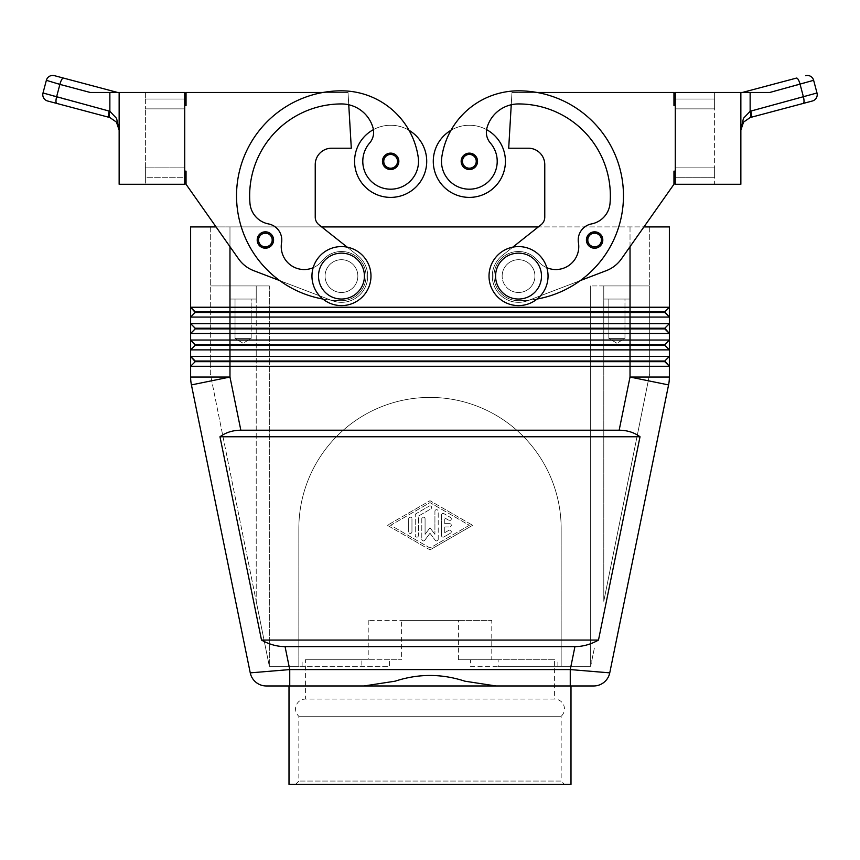 <?xml version="1.0" encoding="UTF-8"?>
<svg xmlns="http://www.w3.org/2000/svg" width="860" height="860" viewBox="0 0 860 860"><rect width="100%" height="100%" fill="white"/><g stroke="black" fill="none" stroke-linecap="round" stroke-linejoin="round"><path stroke-width="0.64" stroke-dasharray="4.3 3.22" d="M295.56 784.341L298.839 781.063L298.839 716.262A9.836 9.836 0 0 1 305.397 699.083L554.603 699.083A9.836 9.836 0 0 1 561.161 716.262L298.839 716.262L561.161 716.262L561.161 781.063L298.839 781.063L561.161 781.063L564.439 784.341L295.56 784.341L564.439 784.341M498.155 666.296L557.882 666.296L470.431 666.296L470.431 659.738L458.401 659.738L554.603 659.738L554.603 699.083L305.397 699.083L305.397 659.738L401.598 659.738L389.569 659.738L389.569 666.296L298.839 666.296L298.839 528.577A131.161 131.161 0 0 1 430 397.417A131.161 131.161 0 0 1 561.161 528.577L561.161 666.296L498.155 666.296L498.155 659.738L491.78 659.738L491.78 620.393L368.22 620.393L430 620.393L401.598 620.393L401.598 659.738M258.451 244.38A8.202 8.202 0 0 0 273.587 240.026A8.202 8.202 0 0 0 258.215 236.059A8.202 8.202 0 0 0 258.451 244.38A8.202 8.202 0 0 1 265.396 231.824A8.202 8.202 0 0 1 273.587 240.026A8.202 8.202 0 0 1 258.451 244.38A8.202 8.202 0 0 0 273.587 240.026A8.202 8.202 0 0 0 258.215 236.059A8.202 8.202 0 0 0 267.664 247.895A8.202 8.202 0 0 0 265.396 231.824A8.202 8.202 0 0 0 257.194 240.026A8.202 8.202 0 0 1 265.396 231.824A8.202 8.202 0 0 1 273.587 240.026A8.202 8.202 0 0 1 265.396 248.218A8.202 8.202 0 0 1 257.194 240.026A8.202 8.202 0 0 0 265.396 248.218A8.202 8.202 0 0 0 273.587 240.026A8.202 8.202 0 0 1 265.396 248.218A8.202 8.202 0 0 1 257.194 240.026A8.202 8.202 0 0 1 265.396 231.824A8.202 8.202 0 0 1 273.587 240.026A8.202 8.202 0 0 0 265.396 231.824A8.202 8.202 0 0 0 257.194 240.026M184.728 171.161L186.04 171.161L184.728 171.161L186.04 171.161L186.04 184.276L238.585 258.903A32.788 32.788 0 0 0 253.689 270.653L279.715 280.596A104.931 104.931 0 0 1 341.463 90.827A77.561 77.561 0 0 1 409.027 130.29A36.066 36.066 0 0 0 373.423 129.634A36.066 36.066 0 0 1 409.027 130.29A77.561 77.561 0 0 1 418.239 157.369A27.875 27.875 0 0 1 394.611 188.91A27.875 27.875 0 0 1 369.617 143.04A27.875 27.875 0 0 0 394.611 188.91A27.875 27.875 0 0 0 418.239 157.369A27.875 27.875 0 0 1 394.611 188.91A27.875 27.875 0 0 1 369.617 143.04A16.394 16.394 0 0 0 373.423 129.634A36.066 36.066 0 0 0 390.655 197.392A36.066 36.066 0 0 0 409.027 130.29A77.561 77.561 0 0 1 418.239 157.369A27.875 27.875 0 0 1 394.611 188.91A27.875 27.875 0 0 1 363.06 165.292A27.875 27.875 0 0 0 394.611 188.91A27.875 27.875 0 0 0 418.239 157.369A77.561 77.561 0 0 0 341.463 90.827A104.931 104.931 0 0 0 236.532 195.757A104.931 104.931 0 0 0 341.463 300.688A24.596 24.596 0 0 0 360.748 291.357A24.596 24.596 0 0 1 341.463 300.688A104.931 104.931 0 0 1 322.994 92.461L186.04 92.461L186.04 105.587L184.728 105.587L184.728 171.161L184.728 105.587L184.728 171.161L184.728 105.587L186.04 105.587L184.728 105.587M313.169 267.707A22.951 22.951 0 0 0 322.188 260.827A24.596 24.596 0 0 1 356.728 256.807A24.596 24.596 0 0 1 341.463 300.688A104.931 104.931 0 0 1 236.532 195.757A104.931 104.931 0 0 1 341.463 90.827A77.561 77.561 0 0 1 409.027 130.29A36.066 36.066 0 0 0 373.423 129.634A16.394 16.394 0 0 0 373.025 127.828A16.394 16.394 0 0 1 369.617 143.04A16.394 16.394 0 0 0 373.025 127.828A32.788 32.788 0 0 0 341.463 103.942A32.788 32.788 0 0 1 348.752 104.759A32.788 32.788 0 0 0 341.463 103.942A91.816 91.816 0 0 0 249.959 203.261A91.816 91.816 0 0 1 341.463 103.942A91.816 91.816 0 0 0 249.959 203.261A22.951 22.951 0 0 0 268.492 223.923A22.951 22.951 0 0 1 249.959 203.261A22.951 22.951 0 0 0 268.492 223.923A16.394 16.394 0 0 1 281.553 242.756A16.394 16.394 0 0 0 268.492 223.923A16.394 16.394 0 0 1 281.553 242.756A22.951 22.951 0 0 0 322.188 260.827A24.596 24.596 0 0 1 356.728 256.807A24.596 24.596 0 0 1 360.748 291.357A24.596 24.596 0 0 0 356.728 256.807A24.596 24.596 0 0 0 322.188 260.827A24.596 24.596 0 0 1 356.728 256.807A24.596 24.596 0 0 1 341.463 300.688A104.931 104.931 0 0 1 322.994 92.461L186.04 92.461L186.04 105.587L186.04 92.461L322.994 92.461A104.931 104.931 0 0 1 341.463 90.827A77.561 77.561 0 0 1 418.239 157.369A27.875 27.875 0 0 1 394.611 188.91A27.875 27.875 0 0 1 369.617 143.04A16.394 16.394 0 0 0 373.025 127.828A32.788 32.788 0 0 0 348.752 104.759L348.02 92.461L348.752 104.759A32.788 32.788 0 0 0 341.463 103.942A91.816 91.816 0 0 0 249.959 203.261A22.951 22.951 0 0 0 268.492 223.923A16.394 16.394 0 0 1 281.553 242.756A22.951 22.951 0 0 0 322.188 260.827A24.596 24.596 0 0 1 356.728 256.807A24.596 24.596 0 0 1 360.748 291.357A24.596 24.596 0 0 0 356.728 256.807A24.596 24.596 0 0 0 322.188 260.827A22.951 22.951 0 0 1 281.553 242.756A22.951 22.951 0 0 0 322.188 260.827A24.596 24.596 0 0 1 356.728 256.807A24.596 24.596 0 0 1 341.463 300.688A24.596 24.596 0 0 0 360.748 291.357A24.596 24.596 0 0 1 341.463 300.688A104.931 104.931 0 0 1 330.95 300.161L332.111 300.602A26.23 26.23 0 0 0 357.76 255.538L318.963 224.782A9.836 9.836 0 0 1 315.233 217.064L315.233 164.604A16.394 16.394 0 0 1 331.627 148.21L351.299 148.21L348.752 104.759A32.788 32.788 0 0 0 341.463 103.942A32.788 32.788 0 0 1 373.025 127.828A32.788 32.788 0 0 0 341.463 103.942A91.816 91.816 0 0 0 249.959 203.261A91.816 91.816 0 0 1 341.463 103.942A91.816 91.816 0 0 0 249.959 203.261A22.951 22.951 0 0 0 268.492 223.923A22.951 22.951 0 0 1 249.959 203.261A22.951 22.951 0 0 0 268.492 223.923A16.394 16.394 0 0 1 281.553 242.756A16.394 16.394 0 0 0 268.492 223.923A16.394 16.394 0 0 1 281.553 242.756A22.951 22.951 0 0 0 322.188 260.827A22.951 22.951 0 0 1 281.553 242.756A22.951 22.951 0 0 0 322.188 260.827A24.596 24.596 0 0 1 356.728 256.807A24.596 24.596 0 0 1 341.463 300.688A104.931 104.931 0 0 1 322.898 299.033M341.463 292.486A16.394 16.394 0 0 0 357.857 276.092A16.394 16.394 0 0 0 341.463 259.699A16.394 16.394 0 0 0 325.069 276.092A16.394 16.394 0 0 0 341.463 292.486A16.394 16.394 0 0 0 357.857 276.092A16.394 16.394 0 0 0 341.463 259.699A16.394 16.394 0 0 0 325.069 276.092A16.394 16.394 0 0 0 341.463 292.486A16.394 16.394 0 0 1 325.069 276.092A16.394 16.394 0 0 1 341.463 259.699A16.394 16.394 0 0 0 325.069 276.092A16.394 16.394 0 0 0 341.463 292.486A16.394 16.394 0 0 1 325.069 276.092A16.394 16.394 0 0 1 341.463 259.699A16.394 16.394 0 0 1 357.857 276.092A16.394 16.394 0 0 1 341.463 292.486A16.394 16.394 0 0 1 325.069 276.092A16.394 16.394 0 0 1 341.463 259.699A16.394 16.394 0 0 1 357.857 276.092A16.394 16.394 0 0 1 341.463 292.486A16.394 16.394 0 0 0 357.857 276.092A16.394 16.394 0 0 0 341.463 259.699A16.394 16.394 0 0 0 325.069 276.092A16.394 16.394 0 0 0 341.463 292.486A16.394 16.394 0 0 0 357.857 276.092A16.394 16.394 0 0 0 341.463 259.699A16.394 16.394 0 0 1 357.857 276.092A16.394 16.394 0 0 1 341.463 292.486A16.394 16.394 0 0 0 357.857 276.092A16.394 16.394 0 0 0 341.463 259.699A16.394 16.394 0 0 0 325.069 276.092A16.394 16.394 0 0 0 341.463 292.486M469.345 153.123A8.202 8.202 0 0 0 461.154 161.325A8.202 8.202 0 0 0 476.289 165.69A8.202 8.202 0 0 1 469.345 169.527A8.202 8.202 0 0 0 476.526 157.358A8.202 8.202 0 0 0 469.345 153.123A8.202 8.202 0 0 1 476.289 165.69A8.202 8.202 0 0 0 469.345 153.123A8.202 8.202 0 0 0 461.154 161.325A8.202 8.202 0 0 0 469.345 169.527A8.202 8.202 0 0 1 461.154 161.325A8.202 8.202 0 0 1 469.345 153.123M354.578 161.325A36.066 36.066 0 0 0 390.655 197.392A36.066 36.066 0 0 0 409.027 130.29A77.561 77.561 0 0 1 418.239 157.369A77.561 77.561 0 0 0 341.463 90.827A77.561 77.561 0 0 1 418.239 157.369A27.875 27.875 0 0 1 394.611 188.91A27.875 27.875 0 0 1 369.617 143.04A27.875 27.875 0 0 0 363.06 165.292A27.875 27.875 0 0 1 369.617 143.04A16.394 16.394 0 0 0 373.423 129.634A36.066 36.066 0 0 1 426.721 161.325A36.066 36.066 0 0 1 390.655 197.392A36.066 36.066 0 0 1 373.423 129.634A36.066 36.066 0 0 0 354.578 161.325M570.255 685.968L495.994 685.968L570.997 685.968L570.255 685.968L570.255 669.574L609.751 672.864M574.942 646.623C583.015 646.57 590.863 644.376 598.485 640.066L640.023 436.762C634.153 432.451 627.198 430.269 619.157 430.204L240.843 430.204C232.802 430.269 225.847 432.451 219.977 436.762L261.515 640.066C269.137 644.376 276.985 646.57 285.058 646.623L574.942 646.623L570.255 669.574L289.745 669.574L289.745 685.968L289.003 685.968L364.006 685.968L289.745 685.968M190.834 381.002A39.345 39.345 0 0 1 190.63 377.046L190.63 366.263L195.22 361.673L664.78 361.673L669.37 366.263L229.975 366.263L229.975 377.046L191.425 384.914A39.345 39.345 0 0 1 190.834 381.002A39.345 39.345 0 0 0 191.425 384.914L250.249 672.864L289.745 669.574L285.058 646.623M654.6 312.492L664.78 312.492L669.37 317.082L190.63 317.082L190.63 307.246L195.22 312.492L654.6 312.492M675.272 171.161L673.961 171.161L675.272 171.161L675.272 105.587L675.272 171.161L675.272 105.587L675.272 171.161L673.961 171.161L673.961 184.276L621.414 258.903L643.946 226.911L229.975 226.911L229.975 307.246L190.63 307.246L190.63 226.911L229.975 226.911L216.053 226.911L238.585 258.903A32.788 32.788 0 0 0 253.689 270.653L279.715 280.596A104.931 104.931 0 0 1 322.994 92.461L348.02 92.461L322.994 92.461A104.931 104.931 0 0 1 341.463 90.827A104.931 104.931 0 0 0 236.532 195.757A104.931 104.931 0 0 0 341.463 300.688A104.931 104.931 0 0 1 330.95 300.161L332.111 300.602A26.23 26.23 0 0 0 357.76 255.538L318.963 224.782A9.836 9.836 0 0 1 315.233 217.064L315.233 164.604A16.394 16.394 0 0 1 331.627 148.21L351.299 148.21L348.752 104.759A32.788 32.788 0 0 1 373.025 127.828A16.394 16.394 0 0 1 369.617 143.04A16.394 16.394 0 0 0 373.025 127.828A16.394 16.394 0 0 1 373.423 129.634M538.36 226.911L210.302 226.911L669.37 226.911L669.37 307.246L664.78 311.836L229.975 311.836L229.975 307.246L669.37 307.246L669.37 323.639L664.78 328.23L669.37 333.476L190.63 333.476L190.63 323.639L195.22 328.885L664.78 328.885L669.37 333.476L669.37 340.033L664.78 344.623L669.37 349.869L190.63 349.869L195.22 345.279L664.78 345.279L669.37 349.869L669.37 356.427L664.78 361.017L669.37 366.263L669.37 377.046L630.025 377.046L668.575 384.914M664.78 328.23L669.37 323.639L664.78 328.23L229.975 328.23L229.975 311.836L195.22 311.836L190.63 317.082L195.22 312.492L190.63 317.082L190.63 323.639L669.37 323.639L669.37 333.476M664.78 344.623L669.37 340.033L664.78 344.623L229.975 344.623L229.975 328.23L195.22 328.23L190.63 333.476L195.22 328.885L190.63 333.476L190.63 340.033L195.22 345.279L190.63 349.869L190.63 340.033L669.37 340.033L669.37 349.869M664.78 361.017L669.37 356.427L664.78 361.017L229.975 361.017L229.975 344.623L195.22 344.623L190.63 349.869L190.63 356.427L195.22 361.673L190.63 366.263L190.63 356.427L669.37 356.427L669.37 366.263M190.63 356.427L195.22 361.017L229.975 361.017L229.975 366.263L190.63 366.263L195.22 361.673M518.537 305.601A29.509 29.509 0 0 1 489.017 276.092A29.509 29.509 0 0 1 518.537 246.583A29.509 29.509 0 0 1 548.046 276.092A29.509 29.509 0 0 1 518.537 305.601A29.509 29.509 0 0 1 489.017 276.092A29.509 29.509 0 0 1 518.537 246.583A29.509 29.509 0 0 1 548.046 276.092A29.509 29.509 0 0 1 518.537 305.601A29.509 29.509 0 0 1 489.017 276.092A29.509 29.509 0 0 1 518.537 246.583A29.509 29.509 0 0 1 548.046 276.092A29.509 29.509 0 0 1 518.537 305.601M518.537 299.043A22.951 22.951 0 0 1 495.586 276.092A22.951 22.951 0 0 1 518.537 253.141A22.951 22.951 0 0 1 541.488 276.092A22.951 22.951 0 0 1 518.537 299.043M518.537 259.699A16.394 16.394 0 0 0 502.143 276.092A16.394 16.394 0 0 0 518.537 292.486A16.394 16.394 0 0 1 502.143 276.092A16.394 16.394 0 0 0 518.537 292.486A16.394 16.394 0 0 1 502.143 276.092A16.394 16.394 0 0 1 518.537 259.699A16.394 16.394 0 0 0 502.143 276.092A16.394 16.394 0 0 1 518.537 259.699A16.394 16.394 0 0 1 534.931 276.092A16.394 16.394 0 0 1 518.537 292.486A16.394 16.394 0 0 0 534.931 276.092A16.394 16.394 0 0 0 518.537 259.699A16.394 16.394 0 0 1 534.931 276.092A16.394 16.394 0 0 1 518.537 292.486A16.394 16.394 0 0 1 502.143 276.092A16.394 16.394 0 0 0 518.537 292.486A16.394 16.394 0 0 1 502.143 276.092A16.394 16.394 0 0 1 518.537 259.699A16.394 16.394 0 0 1 534.931 276.092A16.394 16.394 0 0 1 518.537 292.486A16.394 16.394 0 0 0 534.931 276.092A16.394 16.394 0 0 0 518.537 259.699A16.394 16.394 0 0 0 502.143 276.092A16.394 16.394 0 0 1 518.537 259.699A16.394 16.394 0 0 1 534.931 276.092A16.394 16.394 0 0 1 518.537 292.486A16.394 16.394 0 0 1 502.143 276.092A16.394 16.394 0 0 1 518.537 259.699A16.394 16.394 0 0 1 534.931 276.092A16.394 16.394 0 0 1 518.537 292.486A16.394 16.394 0 0 0 534.931 276.092A16.394 16.394 0 0 0 518.537 259.699M341.463 246.583A29.509 29.509 0 0 0 311.954 276.092A29.509 29.509 0 0 0 341.463 305.601A29.509 29.509 0 0 0 370.983 276.092A29.509 29.509 0 0 0 341.463 246.583A29.509 29.509 0 0 0 311.954 276.092A29.509 29.509 0 0 0 341.463 305.601A29.509 29.509 0 0 0 370.983 276.092A29.509 29.509 0 0 0 341.463 246.583A29.509 29.509 0 0 0 311.954 276.092A29.509 29.509 0 0 0 341.463 305.601A29.509 29.509 0 0 0 370.983 276.092A29.509 29.509 0 0 0 341.463 246.583M341.463 253.141A22.951 22.951 0 0 0 318.512 276.092A22.951 22.951 0 0 0 341.463 299.043A22.951 22.951 0 0 0 364.414 276.092A22.951 22.951 0 0 0 341.463 253.141M603.784 601.301L649.698 373.81L649.698 285.928L630.025 285.928L630.025 299.043L603.784 299.043L603.784 285.928L594.518 285.928L630.025 285.928L630.025 299.043L603.784 299.043L603.784 285.928L630.025 285.928L590.669 285.928L649.698 285.928L603.784 285.928L603.784 601.301L603.784 285.928L649.698 285.928L649.698 373.81L603.784 601.301M470.431 666.296L590.669 666.296L561.161 666.296L561.161 528.577A131.161 131.161 0 0 0 430 397.417A131.161 131.161 0 0 0 298.839 528.577L298.839 666.296L269.33 666.296L256.216 601.301L269.33 666.296L269.33 285.928L269.33 666.296L269.33 285.928L229.975 285.928L256.216 285.928L256.216 299.043L229.975 299.043L229.975 285.928L256.216 285.928L256.216 299.043L229.975 299.043L229.975 285.928L269.33 285.928L256.216 285.928L269.33 285.928L269.33 666.296L389.569 666.296M624.973 299.043L608.837 299.043L624.973 299.043L624.973 338.388L608.837 338.388L608.837 299.043L624.973 299.043L608.837 299.043L608.837 338.388L624.973 338.388L616.91 343.237L608.837 338.388L624.973 338.388L608.837 338.388L616.91 343.237L624.973 338.388L624.973 299.043M251.163 299.043L235.027 299.043L251.163 299.043L251.163 338.388L235.027 338.388L235.027 299.043L251.163 299.043L235.027 299.043L235.027 338.388L251.163 338.388L243.09 343.237L235.027 338.388L251.163 338.388L235.027 338.388L243.09 343.237L251.163 338.388L251.163 299.043M546.831 267.707A22.951 22.951 0 0 1 537.812 260.827A22.951 22.951 0 0 0 578.447 242.756A22.951 22.951 0 0 1 537.812 260.827A24.596 24.596 0 0 0 503.272 256.807A24.596 24.596 0 0 0 499.252 291.357A24.596 24.596 0 0 1 503.272 256.807A24.596 24.596 0 0 1 537.812 260.827A24.596 24.596 0 0 0 503.272 256.807A24.596 24.596 0 0 0 518.537 300.688A24.596 24.596 0 0 1 499.252 291.357A24.596 24.596 0 0 0 518.537 300.688A104.931 104.931 0 0 0 529.05 300.161L527.889 300.602A26.23 26.23 0 0 1 502.24 255.538L541.037 224.782A9.836 9.836 0 0 0 544.767 217.064L544.767 164.604A16.394 16.394 0 0 0 528.373 148.21L508.701 148.21L511.248 104.759A32.788 32.788 0 0 1 518.537 103.942A91.816 91.816 0 0 1 610.041 203.261A22.951 22.951 0 0 1 591.508 223.923A16.394 16.394 0 0 0 578.447 242.756A22.951 22.951 0 0 1 537.812 260.827A24.596 24.596 0 0 0 503.272 256.807A24.596 24.596 0 0 0 518.537 300.688A104.931 104.931 0 0 0 529.05 300.161L580.285 280.596A104.931 104.931 0 0 0 537.005 92.461L673.961 92.461L673.961 105.587L675.272 105.587M673.961 184.276L673.961 171.161L673.961 184.276L621.414 258.903A32.788 32.788 0 0 1 606.3 270.653L580.285 280.596A104.931 104.931 0 0 0 518.537 90.827A77.561 77.561 0 0 0 450.973 130.29A36.066 36.066 0 0 0 433.279 161.325A36.066 36.066 0 0 1 450.973 130.29A77.561 77.561 0 0 0 441.76 157.369A27.875 27.875 0 0 0 465.389 188.91A27.875 27.875 0 0 0 496.94 165.292A27.875 27.875 0 0 1 465.389 188.91A27.875 27.875 0 0 1 441.76 157.369A27.875 27.875 0 0 0 465.389 188.91A27.875 27.875 0 0 0 490.383 143.04A27.875 27.875 0 0 1 496.94 165.292A27.875 27.875 0 0 0 490.383 143.04A16.394 16.394 0 0 1 486.577 129.634A36.066 36.066 0 0 1 469.345 197.392A36.066 36.066 0 0 1 450.973 130.29A36.066 36.066 0 0 1 486.577 129.634A36.066 36.066 0 0 0 450.973 130.29A36.066 36.066 0 0 1 505.422 161.325A36.066 36.066 0 0 0 486.577 129.634A16.394 16.394 0 0 1 486.975 127.828A32.788 32.788 0 0 1 511.248 104.759L511.979 92.461L511.248 104.759A32.788 32.788 0 0 1 518.537 103.942A91.816 91.816 0 0 1 610.041 203.261A22.951 22.951 0 0 1 591.508 223.923A22.951 22.951 0 0 0 610.041 203.261A91.816 91.816 0 0 0 518.537 103.942A32.788 32.788 0 0 0 486.975 127.828A16.394 16.394 0 0 0 490.383 143.04A16.394 16.394 0 0 1 486.577 129.634A36.066 36.066 0 0 0 450.973 130.29A77.561 77.561 0 0 0 441.76 157.369A27.875 27.875 0 0 0 465.389 188.91A27.875 27.875 0 0 0 490.383 143.04A16.394 16.394 0 0 1 486.975 127.828A32.788 32.788 0 0 1 518.537 103.942A91.816 91.816 0 0 1 610.041 203.261A22.951 22.951 0 0 1 591.508 223.923A16.394 16.394 0 0 0 578.447 242.756A16.394 16.394 0 0 1 591.508 223.923A16.394 16.394 0 0 0 578.447 242.756A22.951 22.951 0 0 1 537.812 260.827A24.596 24.596 0 0 0 503.272 256.807A24.596 24.596 0 0 0 518.537 300.688A104.931 104.931 0 0 0 537.102 299.033M601.548 244.38A8.202 8.202 0 0 0 594.604 231.824A8.202 8.202 0 0 1 601.548 244.38A8.202 8.202 0 0 1 594.604 248.218A8.202 8.202 0 0 0 601.785 236.059A8.202 8.202 0 0 0 586.413 240.026A8.202 8.202 0 0 0 601.548 244.38A8.202 8.202 0 0 1 586.413 240.026A8.202 8.202 0 0 0 601.548 244.38M390.655 169.527A8.202 8.202 0 0 0 398.846 161.325A8.202 8.202 0 0 0 390.655 153.123A8.202 8.202 0 0 1 398.846 161.325A8.202 8.202 0 0 1 390.655 169.527A8.202 8.202 0 0 0 398.846 161.325A8.202 8.202 0 0 0 383.474 157.358A8.202 8.202 0 0 0 390.655 169.527A8.202 8.202 0 0 1 383.474 157.358A8.202 8.202 0 0 1 390.655 153.123A8.202 8.202 0 0 0 383.71 165.69A8.202 8.202 0 0 0 390.655 169.527M742.169 124.367L740.858 130.096L740.858 92.461L740.858 130.096L743.427 118.39L750.135 111.273A6.557 1.838 -107 0 1 750.135 117.551L750.597 117.422A6.557 1.86 -104.9 0 0 751.371 115.401A6.557 1.86 -104.9 0 0 750.834 111.08L817 92.987C817.645 96.933 816.086 99.609 812.345 101.007M109.166 111.08L109.865 111.273A6.557 1.838 -73 0 0 109.865 117.551L56.749 103.426A6.557 1.86 -75.1 0 1 55.986 101.415A6.557 1.86 -75.1 0 1 56.523 97.094L109.166 111.08A6.557 1.86 -75.1 0 0 108.629 115.401A6.557 1.86 -75.1 0 0 109.403 117.422M119.142 130.096L119.142 92.461L119.142 130.096L116.573 118.39L109.865 111.273L109.865 92.461L90.192 92.461L109.467 92.461L90.192 92.461L46.365 80.313M746.544 91.353A6.557 1.86 75.1 0 1 748.039 92.461L769.808 92.461L740.858 92.461L740.858 184.276L675.272 184.276L714.617 184.276L714.617 108.865L675.272 108.865L714.617 108.865L714.617 92.461L675.272 92.461L714.617 92.461L714.617 167.883L675.272 167.883L714.617 167.883L714.617 177.719L675.272 177.719L714.617 177.719L714.617 184.276L675.272 184.276L675.272 177.719L714.617 177.719L675.272 177.719L675.272 184.276L675.272 92.461L675.272 177.719L675.272 108.865L714.617 108.865L675.272 108.865L675.272 99.029L714.617 99.029L675.272 99.029L675.272 92.461L740.858 92.461M813.635 80.313L800.112 84.409A6.557 1.86 75.1 0 0 798.359 79.754A6.557 1.86 75.1 0 0 796.51 78.077M43 92.987L56.523 97.094L59.888 84.409A6.557 1.86 -75.1 0 1 61.641 79.754A6.557 1.86 -75.1 0 1 63.489 78.077L113.456 91.353A6.557 1.86 -75.1 0 0 111.961 92.461L109.865 92.461M368.22 620.393L368.22 659.738L305.397 659.738M570.997 784.341L289.003 784.341M495.994 685.968L364.006 685.968L395.17 681.174C417.713 673.53 440.933 673.53 464.83 681.174L495.994 685.968M458.401 659.738L458.401 620.393L401.598 620.393M458.401 620.393L491.78 620.393M590.669 666.296L590.669 285.928L590.669 666.296L594.518 647.258L590.669 666.296L590.669 285.928L594.518 285.928L590.669 285.928L590.669 666.296M368.22 659.738L361.845 659.738L361.845 666.296M361.845 659.738L389.569 659.738M470.431 659.738L498.155 659.738M554.603 659.738L491.78 659.738M109.467 92.461L111.961 92.461L109.467 92.461M119.142 92.461L184.728 92.461L184.728 99.029L145.383 99.029L145.383 92.461L184.728 92.461L145.383 92.461L145.383 108.865L145.383 99.029L184.728 99.029L184.728 108.865L145.383 108.865L184.728 108.865L145.383 108.865L145.383 167.883L184.728 167.883L145.383 167.883L145.383 177.719L145.383 167.883L184.728 167.883L184.728 99.029L145.383 99.029L184.728 99.029L184.728 92.461L184.728 184.276L184.728 177.719L145.383 177.719L184.728 177.719L184.728 184.276L119.142 184.276L119.142 92.461L116.573 92.461M803.251 103.426A6.557 1.86 -104.9 0 0 804.014 101.415A6.557 1.86 -104.9 0 0 803.476 97.094L800.112 84.409L769.808 92.461L743.427 92.461M184.728 177.719L184.728 167.883L184.728 177.719L145.383 177.719L145.383 184.276L145.383 177.719L184.728 177.719M145.383 167.883L145.383 108.865L184.728 108.865L184.728 167.883L145.383 167.883M186.04 184.276L186.04 171.161L186.04 184.276L238.585 258.903A32.788 32.788 0 0 0 253.689 270.653L330.95 300.161A104.931 104.931 0 0 1 279.715 280.596A104.931 104.931 0 0 0 330.95 300.161L279.715 280.596M714.617 99.029L675.272 99.029L714.617 99.029M714.617 167.883L675.272 167.883L714.617 167.883M621.414 258.903A32.788 32.788 0 0 1 606.3 270.653L527.889 300.602A26.23 26.23 0 0 1 502.24 255.538L512.829 247.132M537.005 92.461L673.961 92.461L673.961 105.587L673.961 92.461L537.005 92.461A104.931 104.931 0 0 0 518.537 90.827A104.931 104.931 0 0 1 623.468 195.757A104.931 104.931 0 0 1 518.537 300.688A104.931 104.931 0 0 0 537.005 92.461L511.979 92.461L511.248 104.759L511.979 92.461L537.005 92.461A104.931 104.931 0 0 0 518.537 90.827A77.561 77.561 0 0 0 441.76 157.369A77.561 77.561 0 0 1 518.537 90.827A77.561 77.561 0 0 0 441.76 157.369A27.875 27.875 0 0 0 465.389 188.91A27.875 27.875 0 0 0 496.94 165.292A27.875 27.875 0 0 1 465.389 188.91A27.875 27.875 0 0 1 441.76 157.369A77.561 77.561 0 0 1 518.537 90.827A104.931 104.931 0 0 1 623.468 195.757A104.931 104.931 0 0 1 518.537 300.688A104.931 104.931 0 0 0 580.285 280.596L527.889 300.602A26.23 26.23 0 0 1 502.24 255.538L541.037 224.782A9.836 9.836 0 0 0 544.767 217.064L544.767 164.604A16.394 16.394 0 0 0 528.373 148.21L508.701 148.21L511.248 104.759A32.788 32.788 0 0 1 518.537 103.942A91.816 91.816 0 0 1 610.041 203.261A22.951 22.951 0 0 1 591.508 223.923A16.394 16.394 0 0 0 578.447 242.756A22.951 22.951 0 0 1 537.812 260.827A24.596 24.596 0 0 0 503.272 256.807A24.596 24.596 0 0 0 518.537 300.688A104.931 104.931 0 0 0 623.468 195.757A104.931 104.931 0 0 0 518.537 90.827A104.931 104.931 0 0 1 537.005 92.461M499.252 291.357A24.596 24.596 0 0 1 503.272 256.807A24.596 24.596 0 0 1 537.812 260.827A24.596 24.596 0 0 0 503.272 256.807A24.596 24.596 0 0 0 518.537 300.688A24.596 24.596 0 0 1 499.252 291.357M594.604 248.218A8.202 8.202 0 0 1 586.413 240.026A8.202 8.202 0 0 1 594.604 231.824A8.202 8.202 0 0 0 586.413 240.026A8.202 8.202 0 0 0 594.604 248.218M606.3 270.653L527.889 300.602A26.23 26.23 0 0 1 502.24 255.538L541.037 224.782M544.767 217.064L544.767 164.604M528.373 148.21L508.701 148.21L511.248 104.759A32.788 32.788 0 0 0 486.975 127.828A32.788 32.788 0 0 1 518.537 103.942A91.816 91.816 0 0 1 610.041 203.261A22.951 22.951 0 0 1 591.508 223.923A22.951 22.951 0 0 0 610.041 203.261A91.816 91.816 0 0 0 518.537 103.942A32.788 32.788 0 0 0 486.975 127.828A16.394 16.394 0 0 0 490.383 143.04A16.394 16.394 0 0 1 486.975 127.828A16.394 16.394 0 0 0 490.383 143.04A27.875 27.875 0 0 1 496.94 165.292A27.875 27.875 0 0 0 490.383 143.04M529.05 300.161A104.931 104.931 0 0 0 580.285 280.596A104.931 104.931 0 0 1 529.05 300.161M450.973 130.29A77.561 77.561 0 0 0 441.76 157.369M578.447 242.756A22.951 22.951 0 0 1 537.812 260.827A22.951 22.951 0 0 0 578.447 242.756A16.394 16.394 0 0 1 591.508 223.923M486.577 129.634A16.394 16.394 0 0 1 486.975 127.828M229.975 299.043L256.216 299.043L229.975 299.043M256.216 285.928L210.302 285.928L256.216 285.928L210.302 285.928L256.216 285.928L256.216 601.301L210.302 373.81L210.302 285.928L210.302 373.81L256.216 601.301L256.216 285.928M603.784 299.043L630.025 299.043L603.784 299.043M649.698 226.911L649.698 285.928L649.698 226.911M210.302 226.911L210.302 285.928L210.302 226.911M229.975 246.68L229.975 226.911L321.64 226.911M664.78 311.836L669.37 307.246L664.78 311.836L669.37 317.082M190.63 340.033L195.22 345.279M190.63 323.639L195.22 328.885M190.63 307.246L195.22 312.492M449.673 523.665A1.645 1.645 0 0 1 451.317 525.299A1.645 1.645 0 0 1 449.673 526.943A1.645 1.645 0 0 0 451.317 525.299A1.645 1.645 0 0 0 449.673 523.665L444.76 523.665L449.673 523.665M444.76 523.665L444.76 517.935L444.76 523.665M444.76 517.935L448.856 520.3L444.76 517.935M450.489 517.451A1.645 1.645 0 0 1 451.091 519.698A1.645 1.645 0 0 1 448.856 520.3A1.645 1.645 0 0 0 451.091 519.698A1.645 1.645 0 0 0 450.489 517.451L443.932 513.667L450.489 517.451M441.481 515.097A1.645 1.645 0 0 1 443.932 513.667A1.645 1.645 0 0 0 441.481 515.097L441.481 535.5L441.481 515.097M444.76 526.943L449.673 526.943L444.76 526.943L444.76 532.663L444.76 526.943M448.856 530.308L444.76 532.663L448.856 530.308A1.645 1.645 0 0 1 451.091 530.91A1.645 1.645 0 0 1 450.489 533.146A1.645 1.645 0 0 0 451.091 530.91A1.645 1.645 0 0 0 448.856 530.308M443.932 536.93L450.489 533.146L443.932 536.93A1.645 1.645 0 0 1 441.481 535.5A1.645 1.645 0 0 0 443.932 536.93M411.962 531.792A1.645 1.645 0 0 1 410.327 533.437A1.645 1.645 0 0 1 408.683 531.792A1.645 1.645 0 0 0 410.327 533.437A1.645 1.645 0 0 0 411.962 531.792L411.962 518.806L411.962 531.792M408.683 518.806A1.645 1.645 0 0 1 410.327 517.172A1.645 1.645 0 0 1 411.962 518.806A1.645 1.645 0 0 0 410.327 517.172A1.645 1.645 0 0 0 408.683 518.806L408.683 531.792L408.683 518.806M469.345 525.299L430 547.992L390.655 525.299L430 502.606L469.345 525.299L430 547.992L390.655 525.299L430 502.606L469.345 525.299M430 549.884L472.635 525.299L430 549.884L387.365 525.299L430 500.713L472.635 525.299L430 500.713L387.365 525.299L430 549.884M418.519 516.043L430.817 508.948L418.519 516.043L418.519 535.5L418.519 516.043M429.183 506.11A1.645 1.645 0 0 1 431.419 506.712A1.645 1.645 0 0 1 430.817 508.948A1.645 1.645 0 0 0 431.419 506.712A1.645 1.645 0 0 0 429.183 506.11L416.068 513.667L429.183 506.11M415.24 515.097A1.645 1.645 0 0 1 416.068 513.667A1.645 1.645 0 0 0 415.24 515.097L415.24 535.5A1.645 1.645 0 0 0 416.885 537.145A1.645 1.645 0 0 0 418.519 535.5A1.645 1.645 0 0 1 416.885 537.145A1.645 1.645 0 0 1 415.24 535.5L415.24 515.097M438.202 539.284A1.645 1.645 0 0 1 435.246 540.274A1.645 1.645 0 0 0 438.202 539.284L438.202 511.313L438.202 539.284M434.923 511.313A1.645 1.645 0 0 1 436.558 509.668A1.645 1.645 0 0 1 438.202 511.313A1.645 1.645 0 0 0 436.558 509.668A1.645 1.645 0 0 0 434.923 511.313L434.923 534.35L434.923 511.313M434.923 534.35L430 527.76L434.923 534.35M430 527.76L425.077 534.35L430 527.76M425.077 534.35L425.077 518.806L425.077 534.35M430 533.243L435.246 540.274L430 533.243L424.754 540.274L430 533.243M424.754 540.274A1.645 1.645 0 0 1 421.798 539.284A1.645 1.645 0 0 0 424.754 540.274M421.798 518.806L421.798 539.284L421.798 518.806A1.645 1.645 0 0 1 423.442 517.172A1.645 1.645 0 0 1 425.077 518.806A1.645 1.645 0 0 0 423.442 517.172A1.645 1.645 0 0 0 421.798 518.806M261.515 640.066L598.485 640.066M219.977 436.762L640.023 436.762M322.994 92.461L348.02 92.461L322.994 92.461A104.931 104.931 0 0 1 341.463 90.827A77.561 77.561 0 0 1 409.027 130.29M331.627 148.21L351.299 148.21L348.752 104.759M315.233 217.064L315.233 164.604M347.171 247.132L357.76 255.538A26.23 26.23 0 0 1 332.111 300.602L330.95 300.161L332.111 300.602A26.23 26.23 0 0 0 357.76 255.538L318.963 224.782M270.943 236.532A6.557 6.557 0 0 0 261.902 234.468A6.557 6.557 0 0 0 259.838 243.509A6.557 6.557 0 0 1 261.902 234.468A6.557 6.557 0 0 1 271.943 240.026A6.557 6.557 0 0 1 259.838 243.509A6.557 6.557 0 0 0 271.943 240.026A6.557 6.557 0 0 0 270.943 236.532A6.557 6.557 0 0 1 271.943 240.026A6.557 6.557 0 0 0 261.902 234.468A6.557 6.557 0 0 0 267.202 246.325A6.557 6.557 0 0 0 271.943 240.026A6.557 6.557 0 0 1 259.838 243.509A6.557 6.557 0 0 1 261.902 234.468A6.557 6.557 0 0 1 270.943 236.532M600.162 243.509A6.557 6.557 0 0 1 588.057 240.026A6.557 6.557 0 0 1 589.057 236.532A6.557 6.557 0 0 0 592.798 246.325A6.557 6.557 0 0 0 598.098 234.468A6.557 6.557 0 0 0 589.057 236.532A6.557 6.557 0 0 1 598.098 234.468A6.557 6.557 0 0 1 600.162 243.509A6.557 6.557 0 0 0 598.098 234.468A6.557 6.557 0 0 0 589.057 236.532A6.557 6.557 0 0 1 598.098 234.468A6.557 6.557 0 0 1 592.798 246.325A6.557 6.557 0 0 1 588.057 240.026A6.557 6.557 0 0 0 600.162 243.509M602.806 240.026A8.202 8.202 0 0 0 594.604 231.824A8.202 8.202 0 0 0 586.413 240.026A8.202 8.202 0 0 1 594.604 231.824A8.202 8.202 0 0 1 602.806 240.026A8.202 8.202 0 0 0 594.604 231.824A8.202 8.202 0 0 0 586.413 240.026A8.202 8.202 0 0 1 594.604 231.824A8.202 8.202 0 0 1 602.806 240.026A8.202 8.202 0 0 1 594.604 248.218A8.202 8.202 0 0 1 586.413 240.026A8.202 8.202 0 0 0 594.604 248.218A8.202 8.202 0 0 0 602.806 240.026M589.057 236.532A6.557 6.557 0 0 0 588.057 240.026A6.557 6.557 0 0 1 589.057 236.532M259.559 243.681A6.891 6.891 0 0 1 265.396 233.135A6.891 6.891 0 0 1 272.276 240.026A6.891 6.891 0 0 1 259.559 243.681A6.891 6.891 0 0 1 265.396 233.135A6.891 6.891 0 0 1 272.276 240.026A6.891 6.891 0 0 1 259.559 243.681A6.891 6.891 0 0 1 265.396 233.135A6.891 6.891 0 0 1 272.276 240.026A6.891 6.891 0 0 1 259.559 243.681M469.345 154.434A6.891 6.891 0 0 0 462.465 161.325A6.891 6.891 0 0 0 475.182 164.991A6.891 6.891 0 0 0 469.345 154.434A6.891 6.891 0 0 0 462.465 161.325A6.891 6.891 0 0 0 475.182 164.991A6.891 6.891 0 0 0 469.345 154.434A6.891 6.891 0 0 0 462.465 161.325A6.891 6.891 0 0 0 475.182 164.991A6.891 6.891 0 0 0 469.345 154.434M619.157 430.204L630.025 377.046L630.025 246.68M190.63 377.046L229.975 377.046L240.843 430.204M594.604 246.906A6.891 6.891 0 0 0 600.635 236.694A6.891 6.891 0 0 0 587.724 240.026A6.891 6.891 0 0 0 600.441 243.681A6.891 6.891 0 0 0 594.604 233.135A6.891 6.891 0 0 0 587.724 240.026A6.891 6.891 0 0 0 600.441 243.681A6.891 6.891 0 0 0 594.604 233.135A6.891 6.891 0 0 0 587.724 240.026A6.891 6.891 0 0 0 594.604 246.906M390.655 154.434A6.891 6.891 0 0 1 397.535 161.325A6.891 6.891 0 0 1 384.818 164.991A6.891 6.891 0 0 1 390.655 154.434A6.891 6.891 0 0 1 397.535 161.325A6.891 6.891 0 0 1 384.818 164.991A6.891 6.891 0 0 1 390.655 154.434A6.891 6.891 0 0 1 397.535 161.325A6.891 6.891 0 0 1 384.818 164.991A6.891 6.891 0 0 1 390.655 154.434M229.975 226.911L229.975 285.928L229.975 226.911M630.025 226.911L630.025 285.928L630.025 226.911M750.135 92.461L750.135 111.273M302.118 666.296L302.118 659.738M557.882 666.296L557.882 659.738M740.858 130.096L741.471 126.097"/><path stroke-width="1.29" d="M258.451 244.38A8.202 8.202 0 0 1 265.396 231.824A8.202 8.202 0 0 1 273.587 240.026A8.202 8.202 0 0 1 258.451 244.38A8.202 8.202 0 0 1 257.194 240.026M373.423 129.634A36.066 36.066 0 0 0 390.655 197.392A36.066 36.066 0 0 0 409.027 130.29M322.898 299.033A104.931 104.931 0 0 1 341.463 90.827A77.561 77.561 0 0 1 418.239 157.369A27.875 27.875 0 0 1 394.611 188.91A27.875 27.875 0 0 1 369.617 143.04A16.394 16.394 0 0 0 373.025 127.828A32.788 32.788 0 0 0 348.752 104.759A32.788 32.788 0 0 1 373.025 127.828A32.788 32.788 0 0 0 341.463 103.942A91.816 91.816 0 0 0 249.959 203.261A22.951 22.951 0 0 0 268.492 223.923A16.394 16.394 0 0 1 281.553 242.756A22.951 22.951 0 0 0 313.169 267.707M469.345 169.527A8.202 8.202 0 0 1 461.154 161.325A8.202 8.202 0 0 1 476.526 157.358A8.202 8.202 0 0 1 469.345 169.527M289.745 685.968L593.679 685.968A16.394 16.394 0 0 0 609.751 672.864L570.255 669.574L289.745 669.574L250.249 672.864A16.394 16.394 0 0 0 255.947 682.281A16.394 16.394 0 0 1 250.249 672.864A16.394 16.394 0 0 0 266.32 685.968L289.745 685.968L289.745 669.574L285.058 646.623C276.985 646.57 269.137 644.376 261.515 640.066L219.977 436.762C225.847 432.451 232.802 430.269 240.843 430.204L619.157 430.204C627.198 430.269 634.153 432.451 640.023 436.762L598.485 640.066C590.863 644.376 583.015 646.57 574.942 646.623L285.058 646.623M184.728 171.161L186.04 171.161L186.04 184.276L216.053 226.911L190.63 226.911L190.63 307.246L195.22 312.492L664.78 312.492L669.37 317.082L669.37 307.246L664.78 311.836L195.22 311.836L190.63 307.246L190.63 317.082L669.37 317.082L669.37 323.639L190.63 323.639L195.22 328.23L190.63 323.639L190.63 333.476L669.37 333.476L669.37 323.639L664.78 328.23L195.22 328.23L195.22 328.885L664.78 328.885L669.37 333.476L664.78 328.23M195.22 312.492L190.63 317.082L190.63 323.639M630.025 246.68L630.025 307.246L669.37 307.246L669.37 226.911L643.946 226.911L673.961 184.276L621.414 258.903A32.788 32.788 0 0 1 606.3 270.653L580.285 280.596A104.931 104.931 0 0 0 537.005 92.461L673.961 92.461L673.961 105.587L675.272 105.587M195.22 345.279L190.63 349.869L229.975 349.869L229.975 345.279L630.025 345.279L630.025 340.033L229.975 340.033L229.975 345.279L195.22 345.279L190.63 340.033L195.22 344.623L664.78 344.623L669.37 340.033L630.025 340.033L630.025 307.246L190.63 307.246M229.975 246.68L229.975 340.033L190.63 340.033L190.63 356.427L229.975 356.427L229.975 361.673L195.22 361.673L190.63 356.427L195.22 361.017L664.78 361.017L669.37 356.427L229.975 356.427L229.975 349.869L669.37 349.869L669.37 333.476M195.22 361.673L190.63 366.263L669.37 366.263L669.37 349.869L664.78 345.279L669.37 349.869M195.22 328.885L190.63 333.476L190.63 340.033M240.843 430.204L229.975 377.046L229.975 361.673L630.025 361.673L630.025 345.279L664.78 345.279L664.78 344.623M669.166 381.002A39.345 39.345 0 0 0 669.37 377.046A39.345 39.345 0 0 1 669.166 381.002A39.345 39.345 0 0 0 669.37 377.046A39.345 39.345 0 0 1 668.575 384.914A39.345 39.345 0 0 0 669.166 381.002A39.345 39.345 0 0 1 668.575 384.914L609.751 672.864L668.575 384.914L630.025 377.046L630.025 361.673L664.78 361.673L669.37 366.263L664.78 361.017M518.537 246.583A29.509 29.509 0 0 1 548.046 276.092A29.509 29.509 0 0 1 518.537 305.601A29.509 29.509 0 0 1 489.017 276.092A29.509 29.509 0 0 1 518.537 246.583M518.537 253.141A22.951 22.951 0 0 1 541.488 276.092A22.951 22.951 0 0 1 518.537 299.043A22.951 22.951 0 0 1 495.586 276.092A22.951 22.951 0 0 1 518.537 253.141M341.463 305.601A29.509 29.509 0 0 0 370.983 276.092A29.509 29.509 0 0 0 341.463 246.583A29.509 29.509 0 0 0 311.954 276.092A29.509 29.509 0 0 0 341.463 305.601M341.463 299.043A22.951 22.951 0 0 0 364.414 276.092A22.951 22.951 0 0 0 341.463 253.141A22.951 22.951 0 0 0 318.512 276.092A22.951 22.951 0 0 0 341.463 299.043M537.102 299.033A104.931 104.931 0 0 0 518.537 90.827A77.561 77.561 0 0 0 441.76 157.369A27.875 27.875 0 0 0 465.389 188.91A27.875 27.875 0 0 0 490.383 143.04A16.394 16.394 0 0 1 486.975 127.828A32.788 32.788 0 0 1 511.248 104.759L508.701 148.21L528.373 148.21A16.394 16.394 0 0 1 544.767 164.604A16.394 16.394 0 0 0 528.373 148.21M441.76 157.369A27.875 27.875 0 0 0 465.389 188.91A27.875 27.875 0 0 0 490.383 143.04M486.577 129.634A36.066 36.066 0 0 1 469.345 197.392A36.066 36.066 0 0 1 450.973 130.29A77.561 77.561 0 0 1 518.537 90.827A77.561 77.561 0 0 0 450.973 130.29M505.422 161.325A36.066 36.066 0 0 1 469.345 197.392A36.066 36.066 0 0 1 433.279 161.325A36.066 36.066 0 0 0 469.345 197.392A36.066 36.066 0 0 0 505.422 161.325M594.604 248.218A8.202 8.202 0 0 1 586.413 240.026A8.202 8.202 0 0 1 601.785 236.059A8.202 8.202 0 0 1 594.604 248.218M383.71 165.69A8.202 8.202 0 0 1 390.655 153.123A8.202 8.202 0 0 1 398.846 161.325A8.202 8.202 0 0 1 383.71 165.69M743.567 122.098L742.169 124.367L740.858 130.096L743.567 122.098L750.135 117.551L743.567 122.098M119.142 130.075L117.831 124.367L116.433 122.098L109.865 117.551L116.433 122.098L119.142 130.096L116.573 118.39L109.865 111.273L43 92.987L46.365 80.313A6.557 6.557 0 0 1 49.418 76.325A6.557 6.557 0 0 0 46.365 80.313L59.888 84.409A6.557 1.86 -75.1 0 1 61.641 79.754A6.557 1.86 -75.1 0 1 63.489 78.077L54.395 75.658A6.557 6.557 0 0 0 49.418 76.325A6.557 6.557 0 0 1 54.395 75.658L117.637 92.461L111.961 92.461A6.557 1.86 -75.1 0 1 113.456 91.353L117.637 92.461M109.865 92.461L90.192 92.461L59.888 84.409L56.523 97.094A6.557 1.86 -75.1 0 0 55.986 101.415A6.557 1.86 -75.1 0 0 56.749 103.426L47.655 101.007A6.557 6.557 0 0 1 43.666 97.965A6.557 6.557 0 0 0 47.655 101.007L109.865 117.551A6.557 1.838 -73 0 1 109.865 111.273L109.865 92.461L119.142 92.461L119.142 184.276L184.728 184.276L184.728 92.461L119.142 92.461M109.403 117.422A6.557 1.86 -75.1 0 1 108.629 115.401A6.557 1.86 -75.1 0 1 109.166 111.08M740.858 92.461L740.858 184.276L675.272 184.276L675.272 92.461L769.808 92.461L813.635 80.313A6.557 6.557 0 0 0 805.605 75.658A6.557 6.557 0 0 1 813.635 80.313L817 92.987L750.834 111.08A6.557 1.86 75.1 0 1 751.371 115.401A6.557 1.86 75.1 0 1 750.597 117.422L803.251 103.426L750.135 117.551A6.557 1.838 73 0 0 750.135 111.273L743.427 118.39L740.858 130.096M817 92.987A6.557 6.557 0 0 1 812.345 101.007L803.251 103.426L812.345 101.007A6.557 6.557 0 0 0 817 92.987L813.635 80.313M289.003 685.968L289.003 784.341L570.997 784.341L570.997 685.968L495.994 685.968L464.83 681.174C441.61 673.573 418.39 673.573 395.17 681.174L364.006 685.968L266.32 685.968A16.394 16.394 0 0 1 255.947 682.281A16.394 16.394 0 0 0 266.32 685.968A16.394 16.394 0 0 1 255.947 682.281M574.942 646.623L570.255 669.574L570.255 685.968M609.751 672.864A16.394 16.394 0 0 1 604.053 682.281A16.394 16.394 0 0 0 609.751 672.864A16.394 16.394 0 0 1 593.679 685.968L570.997 685.968M796.51 78.077L746.544 91.353L796.51 78.077A6.557 1.86 75.1 0 1 798.359 79.754A6.557 1.86 75.1 0 1 800.112 84.409L803.476 97.094A6.557 1.86 75.1 0 1 804.014 101.415A6.557 1.86 75.1 0 1 803.251 103.426M746.544 91.353A6.557 1.86 75.1 0 1 748.039 92.461L742.363 92.461L746.544 91.353L742.363 92.461M43.666 97.965A6.557 6.557 0 0 1 43 92.987A6.557 6.557 0 0 0 43.666 97.965M46.365 80.313L43 92.987M675.272 171.161L673.961 171.161L673.961 184.276M621.414 258.903A32.788 32.788 0 0 1 606.3 270.653M512.829 247.132L541.037 224.782A9.836 9.836 0 0 0 544.767 217.064L544.767 164.604M486.975 127.828A32.788 32.788 0 0 1 518.537 103.942A91.816 91.816 0 0 1 610.041 203.261A22.951 22.951 0 0 1 591.508 223.923A16.394 16.394 0 0 0 578.447 242.756A22.951 22.951 0 0 1 546.831 267.707M591.508 223.923A16.394 16.394 0 0 0 578.447 242.756M541.037 224.782A9.836 9.836 0 0 0 544.767 217.064M190.63 356.427L190.63 377.046A39.345 39.345 0 0 0 191.425 384.914L250.249 672.864M619.157 430.204L630.025 377.046L669.37 377.046L669.37 366.263M321.64 226.911L538.36 226.911M664.78 311.836L669.37 317.082M219.977 436.762L640.023 436.762M261.515 640.066L598.485 640.066M347.171 247.132L318.963 224.782A9.836 9.836 0 0 1 315.233 217.064L315.233 164.604A16.394 16.394 0 0 1 331.627 148.21L351.299 148.21L348.752 104.759M186.04 184.276L238.585 258.903A32.788 32.788 0 0 0 253.689 270.653L279.715 280.596M322.994 92.461L186.04 92.461L186.04 105.587L184.728 105.587M315.233 164.604A16.394 16.394 0 0 1 331.627 148.21M318.963 224.782A9.836 9.836 0 0 1 315.233 217.064M602.806 240.026A8.202 8.202 0 0 1 601.548 244.38A8.202 8.202 0 0 0 602.806 240.026M265.396 246.906A6.891 6.891 0 0 1 259.365 236.694A6.891 6.891 0 0 1 272.276 240.026A6.891 6.891 0 0 1 265.396 246.906M469.345 154.434A6.891 6.891 0 0 0 462.465 161.325A6.891 6.891 0 0 0 475.182 164.991A6.891 6.891 0 0 0 469.345 154.434M229.975 377.046L191.425 384.914A39.345 39.345 0 0 1 190.63 377.046L229.975 377.046M594.604 233.135A6.891 6.891 0 0 0 587.724 240.026A6.891 6.891 0 0 0 600.441 243.681A6.891 6.891 0 0 0 594.604 233.135M390.655 168.216A6.891 6.891 0 0 1 384.624 157.993A6.891 6.891 0 0 1 397.535 161.325A6.891 6.891 0 0 1 390.655 168.216M750.135 111.273L750.834 111.08L750.135 111.273L750.135 92.461M604.053 682.281A16.394 16.394 0 0 1 593.679 685.968"/></g></svg>
